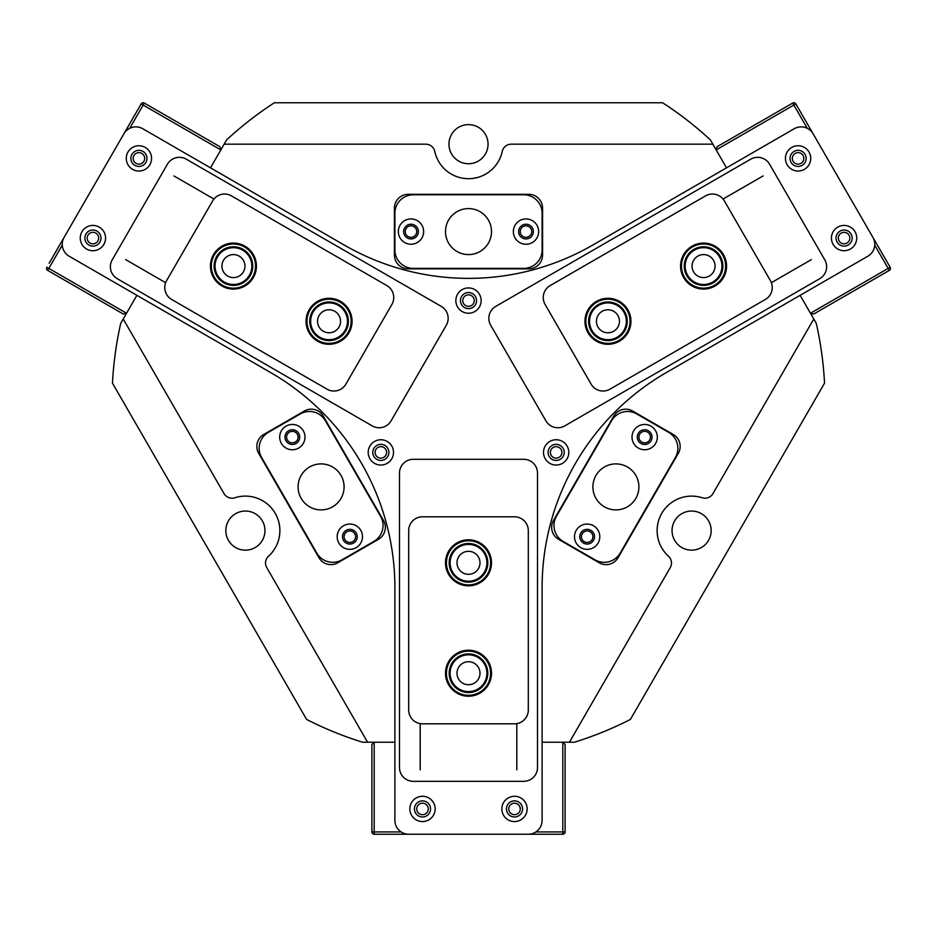 <?xml version="1.0" encoding="UTF-8"?>
<svg xmlns="http://www.w3.org/2000/svg" width="937" height="937" viewBox="0 0 937 937"><rect width="100%" height="100%" fill="white"/><g stroke="black" fill="none" stroke-linecap="round" stroke-linejoin="round"><path stroke-width="1.41" d="M123.215 318.99L224.037 493.612A9.206 9.206 0 0 0 234.824 497.77A34.505 34.505 0 0 1 268.556 556.18A9.206 9.206 0 0 0 266.752 567.611L367.573 742.221L362.572 742.221A356.528 356.528 0 0 1 306.622 719.452L112.463 383.163A356.528 356.528 0 0 1 120.721 323.324L136.884 295.331L126.53 313.251L123.391 314.094L47.693 270.395L48.841 268.404L126.53 313.251M569.427 742.221L670.248 567.611A9.206 9.206 0 0 0 668.444 556.18A34.505 34.505 0 0 1 702.176 497.77A9.206 9.206 0 0 0 712.963 493.612L813.784 318.99L816.279 323.324A356.528 356.528 0 0 1 824.537 383.163L630.378 719.452A356.528 356.528 0 0 1 574.428 742.221L542.101 742.221L562.809 742.221L565.105 744.517L565.105 831.927L562.809 831.927L562.809 742.221M526.008 225.829A5.751 5.751 0 0 0 520.258 231.58A5.751 5.751 0 0 0 526.008 237.33A5.751 5.751 0 0 0 531.759 231.58A5.751 5.751 0 0 0 526.008 225.829M410.992 225.829A5.751 5.751 0 0 0 405.241 231.58A5.751 5.751 0 0 0 410.992 237.33A5.751 5.751 0 0 0 416.742 231.58A5.751 5.751 0 0 0 410.992 225.829M587.159 530.951A5.751 5.751 0 0 0 581.408 536.702A5.751 5.751 0 0 0 587.159 542.453A5.751 5.751 0 0 0 592.91 536.702A5.751 5.751 0 0 0 587.159 530.951M644.656 431.348A5.751 5.751 0 0 0 638.905 437.099A5.751 5.751 0 0 0 644.656 442.85A5.751 5.751 0 0 0 650.407 437.099A5.751 5.751 0 0 0 644.656 431.348M292.344 431.348A5.751 5.751 0 0 0 286.593 437.099A5.751 5.751 0 0 0 292.344 442.85A5.751 5.751 0 0 0 298.095 437.099A5.751 5.751 0 0 0 292.344 431.348M349.841 530.951A5.751 5.751 0 0 0 344.09 536.702A5.751 5.751 0 0 0 349.841 542.453A5.751 5.751 0 0 0 355.591 536.702A5.751 5.751 0 0 0 349.841 530.951M606.098 564.624A13.797 13.797 0 0 0 618.045 557.726L678.306 453.344A13.797 13.797 0 0 0 673.258 434.487L632.627 411.027A13.797 13.797 0 0 0 613.77 416.087L553.509 520.457A13.797 13.797 0 0 0 558.557 539.314L599.2 562.774A13.797 13.797 0 0 0 606.098 564.624M330.902 564.624A13.797 13.797 0 0 0 337.8 562.774L378.443 539.314A13.797 13.797 0 0 0 383.491 520.457L323.23 416.087A13.797 13.797 0 0 0 304.373 411.027L263.742 434.487A13.797 13.797 0 0 0 258.694 453.344L318.955 557.726A13.797 13.797 0 0 0 330.902 564.624M476.546 300.59A8.046 8.046 0 0 0 468.5 292.543A8.046 8.046 0 0 0 460.454 300.59M468.5 294.839A5.751 5.751 0 0 0 462.749 300.59A5.751 5.751 0 0 0 468.5 306.34A5.751 5.751 0 0 0 474.251 300.59A5.751 5.751 0 0 0 468.5 294.839M388.902 452.395A8.046 8.046 0 0 0 380.855 444.349A8.046 8.046 0 0 0 372.797 452.395M380.855 446.644A5.751 5.751 0 0 0 375.105 452.395A5.751 5.751 0 0 0 380.855 458.146A5.751 5.751 0 0 0 386.606 452.395A5.751 5.751 0 0 0 380.855 446.644M564.203 452.395A8.046 8.046 0 0 0 556.145 444.349A8.046 8.046 0 0 0 548.098 452.395M556.145 446.644A5.751 5.751 0 0 0 550.394 452.395A5.751 5.751 0 0 0 556.145 458.146A5.751 5.751 0 0 0 561.895 452.395A5.751 5.751 0 0 0 556.145 446.644M245.4 511.052A19.548 19.548 0 0 0 225.84 530.611A19.548 19.548 0 0 0 245.4 550.16A19.548 19.548 0 0 0 264.948 530.611A19.548 19.548 0 0 0 245.4 511.052M691.6 511.052A19.548 19.548 0 0 0 672.052 530.611A19.548 19.548 0 0 0 691.6 550.16A19.548 19.548 0 0 0 711.16 530.611A19.548 19.548 0 0 0 691.6 511.052M468.5 124.621A19.548 19.548 0 0 0 448.952 144.181A19.548 19.548 0 0 0 468.5 163.729A19.548 19.548 0 0 0 488.048 144.181A19.548 19.548 0 0 0 468.5 124.621M66.176 233.781L141.159 103.902A2.296 2.296 0 0 1 144.298 103.058L219.996 146.769L220.839 149.908L210.485 167.84L224.142 144.181L425.773 144.181A9.206 9.206 0 0 1 434.768 151.443A34.505 34.505 0 0 0 502.232 151.443A9.206 9.206 0 0 1 511.227 144.181L712.858 144.181L726.515 167.84L716.161 149.908L717.004 146.769L792.702 103.058L793.85 105.061L716.161 149.908M807.284 128.334L793.85 105.061L795.841 103.902A2.296 2.296 0 0 0 792.702 103.058A2.296 2.296 0 0 1 795.841 103.902L890.15 267.256A2.296 2.296 0 0 1 889.307 270.395L813.609 314.094L810.47 313.251L800.116 295.331L813.784 318.99M224.142 144.181L226.649 139.847A356.528 356.528 0 0 1 274.342 102.777L662.658 102.777A356.528 356.528 0 0 1 710.351 139.847L712.858 144.181M535.929 831.927L562.809 831.927L562.809 834.223A2.296 2.296 0 0 0 565.105 831.927A2.296 2.296 0 0 1 562.809 834.223L374.191 834.223A2.296 2.296 0 0 1 371.895 831.927L371.895 744.517L374.191 742.221L394.899 742.221L367.573 742.221M394.43 255.051A13.797 13.797 0 0 0 408.239 268.849L528.761 268.849A13.797 13.797 0 0 0 542.57 255.051L542.57 208.119A13.797 13.797 0 0 0 528.761 194.322L408.239 194.322A13.797 13.797 0 0 0 394.43 208.119L394.43 255.051M468.5 661.721A11.502 11.502 0 0 0 456.998 673.211A11.502 11.502 0 0 0 468.5 684.713A11.502 11.502 0 0 0 480.002 673.211A11.502 11.502 0 0 0 468.5 661.721M468.5 551.307A11.502 11.502 0 0 0 456.998 562.809A11.502 11.502 0 0 0 468.5 574.311A11.502 11.502 0 0 0 480.002 562.809A11.502 11.502 0 0 0 468.5 551.307M576.196 530.377A12.649 12.649 0 0 0 580.835 547.653A12.649 12.649 0 0 0 598.111 543.027A12.649 12.649 0 0 0 593.484 525.751A12.649 12.649 0 0 0 576.196 530.377M580.776 533.024A7.355 7.355 0 0 0 583.482 543.073A7.355 7.355 0 0 0 593.531 540.38A7.355 7.355 0 0 0 590.837 530.33A7.355 7.355 0 0 0 580.776 533.024M633.705 430.774A12.649 12.649 0 0 0 638.331 448.062A12.649 12.649 0 0 0 655.619 443.424A12.649 12.649 0 0 0 650.981 426.148A12.649 12.649 0 0 0 633.705 430.774M638.284 433.421A7.355 7.355 0 0 0 640.978 443.482A7.355 7.355 0 0 0 651.039 440.788A7.355 7.355 0 0 0 648.345 430.727A7.355 7.355 0 0 0 638.284 433.421M595.991 475.399A23.003 23.003 0 0 0 604.412 506.823A23.003 23.003 0 0 0 635.825 498.402A23.003 23.003 0 0 0 627.403 466.977A23.003 23.003 0 0 0 595.991 475.399M563.172 541.445L595.042 559.846A18.4 18.4 0 0 0 620.177 553.111L675.378 457.49A18.4 18.4 0 0 0 668.643 432.355L636.773 413.955A18.4 18.4 0 0 0 611.638 420.69L556.437 516.31A18.4 18.4 0 0 0 563.172 541.445M303.295 430.774A12.649 12.649 0 0 0 286.019 426.148A12.649 12.649 0 0 0 281.381 443.424A12.649 12.649 0 0 0 298.669 448.062A12.649 12.649 0 0 0 303.295 430.774M298.716 433.421A7.355 7.355 0 0 0 288.655 430.727A7.355 7.355 0 0 0 285.961 440.788A7.355 7.355 0 0 0 296.022 443.482A7.355 7.355 0 0 0 298.716 433.421M360.804 530.377A12.649 12.649 0 0 0 343.516 525.751A12.649 12.649 0 0 0 338.889 543.027A12.649 12.649 0 0 0 356.165 547.653A12.649 12.649 0 0 0 360.804 530.377M356.224 533.024A7.355 7.355 0 0 0 346.163 530.33A7.355 7.355 0 0 0 343.469 540.38A7.355 7.355 0 0 0 353.518 543.073A7.355 7.355 0 0 0 356.224 533.024M341.009 475.399A23.003 23.003 0 0 0 309.597 466.977A23.003 23.003 0 0 0 301.175 498.402A23.003 23.003 0 0 0 332.588 506.823A23.003 23.003 0 0 0 341.009 475.399M300.227 413.955L268.357 432.355A18.4 18.4 0 0 0 261.622 457.49L316.823 553.111A18.4 18.4 0 0 0 341.958 559.846L373.828 541.445A18.4 18.4 0 0 0 380.563 516.31L325.362 420.69A18.4 18.4 0 0 0 300.227 413.955M526.008 244.241A12.649 12.649 0 0 0 538.658 231.58A12.649 12.649 0 0 0 526.008 218.93A12.649 12.649 0 0 0 513.359 231.58A12.649 12.649 0 0 0 526.008 244.241M526.008 238.947A7.355 7.355 0 0 0 533.364 231.58A7.355 7.355 0 0 0 526.008 224.224A7.355 7.355 0 0 0 518.641 231.58A7.355 7.355 0 0 0 526.008 238.947M410.992 244.241A12.649 12.649 0 0 0 423.641 231.58A12.649 12.649 0 0 0 410.992 218.93A12.649 12.649 0 0 0 398.342 231.58A12.649 12.649 0 0 0 410.992 244.241M410.992 238.947A7.355 7.355 0 0 0 418.359 231.58A7.355 7.355 0 0 0 410.992 224.224A7.355 7.355 0 0 0 403.636 231.58A7.355 7.355 0 0 0 410.992 238.947M468.5 254.583A23.003 23.003 0 0 0 491.503 231.58A23.003 23.003 0 0 0 468.5 208.588A23.003 23.003 0 0 0 445.497 231.58A23.003 23.003 0 0 0 468.5 254.583M542.101 249.98L542.101 213.179A18.4 18.4 0 0 0 523.701 194.779L413.299 194.779A18.4 18.4 0 0 0 394.899 213.179L394.899 249.98A18.4 18.4 0 0 0 413.299 268.392L523.701 268.392A18.4 18.4 0 0 0 542.101 249.98M233.442 247.684A18.4 18.4 0 0 0 215.123 267.783A18.4 18.4 0 0 0 233.442 284.485M233.442 243.081A23.003 23.003 0 0 1 253.365 254.583M329.063 302.885A18.4 18.4 0 0 0 310.709 319.95A18.4 18.4 0 0 0 329.063 339.698M329.063 298.294A23.003 23.003 0 0 1 348.974 309.784M452.571 572.015A18.4 18.4 0 0 0 480.997 576.314A18.4 18.4 0 0 0 484.441 553.615M488.423 551.307A23.003 23.003 0 0 0 445.497 562.809A23.003 23.003 0 0 0 448.577 574.311A23.003 23.003 0 0 1 452.876 545.931M452.571 682.417A18.4 18.4 0 0 0 481.126 686.598A18.4 18.4 0 0 0 484.441 664.017M452.712 656.486A23.003 23.003 0 0 1 488.423 661.721A23.003 23.003 0 0 0 445.497 673.211A23.003 23.003 0 0 0 448.577 684.724M719.499 275.291A18.4 18.4 0 0 0 711.089 249.301A18.4 18.4 0 0 0 687.617 256.879M623.878 330.492A18.4 18.4 0 0 0 611.545 303.248A18.4 18.4 0 0 0 592.008 312.091M693.591 271.835A11.502 11.502 0 0 0 709.309 276.052A11.502 11.502 0 0 0 713.514 260.334A11.502 11.502 0 0 0 697.807 256.129A11.502 11.502 0 0 0 693.591 271.835M597.982 327.036A11.502 11.502 0 0 0 613.688 331.253A11.502 11.502 0 0 0 617.905 315.535A11.502 11.502 0 0 0 602.186 311.33A11.502 11.502 0 0 0 597.982 327.036M243.409 271.835A11.502 11.502 0 0 0 239.193 256.129A11.502 11.502 0 0 0 223.486 260.334A11.502 11.502 0 0 0 227.691 276.052A11.502 11.502 0 0 0 243.409 271.835M339.018 327.036A11.502 11.502 0 0 0 334.814 311.33A11.502 11.502 0 0 0 319.095 315.535A11.502 11.502 0 0 0 323.312 331.253A11.502 11.502 0 0 0 339.018 327.036M846.966 243.046A5.751 5.751 0 0 0 849.063 235.199A5.751 5.751 0 0 0 841.215 233.09A5.751 5.751 0 0 0 839.107 240.95A5.751 5.751 0 0 0 846.966 243.046M800.959 163.366A5.751 5.751 0 0 0 803.068 155.519A5.751 5.751 0 0 0 795.208 153.41A5.751 5.751 0 0 0 793.1 161.269A5.751 5.751 0 0 0 800.959 163.366M141.792 153.41A5.751 5.751 0 0 0 133.932 155.519A5.751 5.751 0 0 0 136.041 163.366A5.751 5.751 0 0 0 143.9 161.269A5.751 5.751 0 0 0 141.792 153.41M95.785 233.09A5.751 5.751 0 0 0 87.937 235.199A5.751 5.751 0 0 0 90.034 243.046A5.751 5.751 0 0 0 97.893 240.95A5.751 5.751 0 0 0 95.785 233.09M138.852 107.896L122.759 135.783M65.25 235.374L49.146 263.262M130.805 121.833L121.833 137.376M62.275 245.131L48.841 268.404L46.85 267.256A2.296 2.296 0 0 0 47.693 270.395A2.296 2.296 0 0 1 46.85 267.256A2.296 2.296 0 0 0 47.693 270.395M141.159 103.902A2.296 2.296 0 0 1 144.298 103.058A2.296 2.296 0 0 0 141.159 103.902L143.15 105.061L129.716 128.334M416.742 808.924A5.751 5.751 0 0 0 422.493 814.675A5.751 5.751 0 0 0 428.244 808.924A5.751 5.751 0 0 0 422.493 803.173A5.751 5.751 0 0 0 416.742 808.924M508.756 808.924A5.751 5.751 0 0 0 514.507 814.675A5.751 5.751 0 0 0 520.258 808.924A5.751 5.751 0 0 0 514.507 803.173A5.751 5.751 0 0 0 508.756 808.924M127.959 164.713A12.649 12.649 0 0 0 145.247 169.339A12.649 12.649 0 0 0 149.873 152.063A12.649 12.649 0 0 0 132.597 147.437A12.649 12.649 0 0 0 127.959 164.713M131.941 162.417A8.046 8.046 0 0 0 142.939 165.357A8.046 8.046 0 0 0 145.891 154.359A8.046 8.046 0 0 0 134.893 151.419A8.046 8.046 0 0 0 131.941 162.417M81.952 244.393A12.649 12.649 0 0 0 99.24 249.019A12.649 12.649 0 0 0 103.866 231.744A12.649 12.649 0 0 0 86.591 227.117A12.649 12.649 0 0 0 81.952 244.393M85.946 242.097A8.046 8.046 0 0 0 96.944 245.037A8.046 8.046 0 0 0 99.884 234.039A8.046 8.046 0 0 0 88.886 231.099A8.046 8.046 0 0 0 85.946 242.097M787.127 164.713A12.649 12.649 0 0 0 804.403 169.339A12.649 12.649 0 0 0 809.041 152.063A12.649 12.649 0 0 0 791.753 147.437A12.649 12.649 0 0 0 787.127 164.713M791.109 162.417A8.046 8.046 0 0 0 802.107 165.357A8.046 8.046 0 0 0 805.059 154.359A8.046 8.046 0 0 0 794.061 151.419A8.046 8.046 0 0 0 791.109 162.417M833.134 244.393A12.649 12.649 0 0 0 850.409 249.019A12.649 12.649 0 0 0 855.048 231.744A12.649 12.649 0 0 0 837.76 227.117A12.649 12.649 0 0 0 833.134 244.393M837.116 242.097A8.046 8.046 0 0 0 848.114 245.037A8.046 8.046 0 0 0 851.054 234.039A8.046 8.046 0 0 0 840.056 231.099A8.046 8.046 0 0 0 837.116 242.097M503.544 815.249A12.649 12.649 0 0 0 520.831 819.875A12.649 12.649 0 0 0 525.458 802.599A12.649 12.649 0 0 0 508.182 797.973A12.649 12.649 0 0 0 503.544 815.249M507.526 812.953A8.046 8.046 0 0 0 518.524 815.893A8.046 8.046 0 0 0 521.476 804.895A8.046 8.046 0 0 0 510.478 801.955A8.046 8.046 0 0 0 507.526 812.953M411.542 815.249A12.649 12.649 0 0 0 428.818 819.875A12.649 12.649 0 0 0 433.456 802.599A12.649 12.649 0 0 0 416.169 797.973A12.649 12.649 0 0 0 411.542 815.249M415.524 812.953A8.046 8.046 0 0 0 426.522 815.893A8.046 8.046 0 0 0 429.474 804.895A8.046 8.046 0 0 0 418.476 801.955A8.046 8.046 0 0 0 415.524 812.953M369.892 458.72A12.649 12.649 0 0 0 387.18 463.358A12.649 12.649 0 0 0 391.807 446.071A12.649 12.649 0 0 0 374.531 441.444A12.649 12.649 0 0 0 369.892 458.72M373.875 456.424A8.046 8.046 0 0 0 384.873 459.364A8.046 8.046 0 0 0 387.824 448.378A8.046 8.046 0 0 0 376.826 445.426A8.046 8.046 0 0 0 373.875 456.424M545.193 458.72A12.649 12.649 0 0 0 562.469 463.358A12.649 12.649 0 0 0 567.108 446.071A12.649 12.649 0 0 0 549.82 441.444A12.649 12.649 0 0 0 545.193 458.72M549.176 456.424A8.046 8.046 0 0 0 560.174 459.364A8.046 8.046 0 0 0 563.125 448.378A8.046 8.046 0 0 0 552.127 445.426A8.046 8.046 0 0 0 549.176 456.424M457.549 306.914A12.649 12.649 0 0 0 474.825 311.541A12.649 12.649 0 0 0 479.451 294.265A12.649 12.649 0 0 0 462.175 289.627A12.649 12.649 0 0 0 457.549 306.914M461.531 304.607A8.046 8.046 0 0 0 472.529 307.559A8.046 8.046 0 0 0 475.469 296.56A8.046 8.046 0 0 0 464.471 293.609A8.046 8.046 0 0 0 461.531 304.607M361.612 463.51A248.422 248.422 0 0 0 270.688 372.575L69.151 256.223A13.797 13.797 0 0 1 64.103 237.366L123.907 133.78A13.797 13.797 0 0 1 142.764 128.732L344.289 245.084A248.422 248.422 0 0 0 592.711 245.084L794.236 128.732A13.797 13.797 0 0 1 813.093 133.78L872.897 237.366A13.797 13.797 0 0 1 867.849 256.223L666.312 372.575A248.422 248.422 0 0 0 542.101 587.71L542.101 820.425A13.797 13.797 0 0 1 528.304 834.223L408.696 834.223A13.797 13.797 0 0 1 394.899 820.425L394.899 587.71A248.422 248.422 0 0 0 361.612 463.51M723.059 199.042L763.069 175.945M811.372 259.608L771.362 282.705M165.638 282.705L125.628 259.608M173.931 175.945L213.941 199.042M516.802 723.622L516.802 769.816M420.198 769.816L420.198 723.622M391.092 420.854L446.305 325.233A13.797 13.797 0 0 0 441.245 306.376L186.276 159.173A13.797 13.797 0 0 0 167.418 164.221L112.217 259.842A13.797 13.797 0 0 0 117.266 278.687L372.247 425.902A13.797 13.797 0 0 0 391.092 420.854M523.701 459.306L413.299 459.306A13.797 13.797 0 0 0 399.49 473.103L399.49 767.52A13.797 13.797 0 0 0 413.299 781.329L523.701 781.329A13.797 13.797 0 0 0 537.51 767.52L537.51 473.103A13.797 13.797 0 0 0 523.701 459.306M490.695 325.233L545.908 420.854A13.797 13.797 0 0 0 564.753 425.902L819.734 278.687A13.797 13.797 0 0 0 824.783 259.842L769.582 164.221A13.797 13.797 0 0 0 750.724 159.173L495.755 306.376A13.797 13.797 0 0 0 490.695 325.233M422.493 723.821L514.507 723.821A13.797 13.797 0 0 0 528.304 710.023L528.304 530.611A13.797 13.797 0 0 0 514.507 516.802L422.493 516.802A13.797 13.797 0 0 0 408.696 530.611L408.696 710.023A13.797 13.797 0 0 0 422.493 723.821M213.519 254.583A23.003 23.003 0 0 1 244.944 246.162A23.003 23.003 0 0 1 253.365 277.586M309.14 309.784A23.003 23.003 0 0 1 340.553 301.363A23.003 23.003 0 0 1 348.974 332.787M212.617 200.94L166.61 280.62A13.797 13.797 0 0 0 171.67 299.477L327.048 389.183A13.797 13.797 0 0 0 345.894 384.123L391.9 304.443A13.797 13.797 0 0 0 386.852 285.598L231.474 195.892A13.797 13.797 0 0 0 212.617 200.94M770.39 280.62L724.383 200.94A13.797 13.797 0 0 0 705.526 195.892L550.148 285.598A13.797 13.797 0 0 0 545.1 304.443L591.106 384.123A13.797 13.797 0 0 0 609.952 389.183L765.33 299.477A13.797 13.797 0 0 0 770.39 280.62M720.682 257.125A19.326 19.326 0 0 1 712.518 283.197A19.326 19.326 0 0 1 686.446 275.045A19.326 19.326 0 0 1 694.598 248.961A19.326 19.326 0 0 1 720.682 257.125M687.254 274.611A18.4 18.4 0 0 0 712.097 282.388A18.4 18.4 0 0 0 719.862 257.546A18.4 18.4 0 0 0 695.02 249.781A18.4 18.4 0 0 0 687.254 274.611M723.118 255.848A22.078 22.078 0 0 0 693.321 246.513A22.078 22.078 0 0 0 683.998 276.321A22.078 22.078 0 0 0 713.795 285.644A22.078 22.078 0 0 0 723.118 255.848M683.178 276.755A23.003 23.003 0 0 1 692.888 245.705A23.003 23.003 0 0 1 723.938 255.414A23.003 23.003 0 0 1 714.228 286.464A23.003 23.003 0 0 1 683.178 276.755M615.785 303.635A19.326 19.326 0 0 1 625.6 329.133A19.326 19.326 0 0 1 600.09 338.948A19.326 19.326 0 0 1 590.287 313.438A19.326 19.326 0 0 1 615.785 303.635M600.465 338.105A18.4 18.4 0 0 0 624.756 328.758A18.4 18.4 0 0 0 615.422 304.466A18.4 18.4 0 0 0 591.13 313.813A18.4 18.4 0 0 0 600.465 338.105M616.909 301.105A22.078 22.078 0 0 0 587.768 312.314A22.078 22.078 0 0 0 598.977 341.466A22.078 22.078 0 0 0 628.118 330.257A22.078 22.078 0 0 0 616.909 301.105M598.602 342.31A23.003 23.003 0 0 1 586.925 311.939A23.003 23.003 0 0 1 617.284 300.273A23.003 23.003 0 0 1 628.961 330.632A23.003 23.003 0 0 1 598.602 342.31M217.115 255.742A19.326 19.326 0 0 1 243.784 249.769A19.326 19.326 0 0 1 249.757 276.427A19.326 19.326 0 0 1 223.088 282.4A19.326 19.326 0 0 1 217.115 255.742M248.984 275.935A18.4 18.4 0 0 0 243.292 250.542A18.4 18.4 0 0 0 217.899 256.234A18.4 18.4 0 0 0 223.592 281.627A18.4 18.4 0 0 0 248.984 275.935M214.784 254.267A22.078 22.078 0 0 0 221.612 284.743A22.078 22.078 0 0 0 252.088 277.914A22.078 22.078 0 0 0 245.26 247.438A22.078 22.078 0 0 0 214.784 254.267M252.861 278.406A23.003 23.003 0 0 1 221.12 285.516A23.003 23.003 0 0 1 214.011 253.775A23.003 23.003 0 0 1 245.752 246.665A23.003 23.003 0 0 1 252.861 278.406M467.704 692.525A19.326 19.326 0 0 1 449.198 672.426A19.326 19.326 0 0 1 469.296 653.921A19.326 19.326 0 0 1 487.802 674.019A19.326 19.326 0 0 1 467.704 692.525M469.261 654.834A18.4 18.4 0 0 0 450.111 672.461A18.4 18.4 0 0 0 467.739 691.611A18.4 18.4 0 0 0 486.889 673.984A18.4 18.4 0 0 0 469.261 654.834M467.586 695.289A22.078 22.078 0 0 0 490.566 674.136A22.078 22.078 0 0 0 469.414 651.156A22.078 22.078 0 0 0 446.445 672.309A22.078 22.078 0 0 0 467.586 695.289M469.449 650.243A23.003 23.003 0 0 1 491.48 674.171A23.003 23.003 0 0 1 467.551 696.203A23.003 23.003 0 0 1 445.52 672.274A23.003 23.003 0 0 1 469.449 650.243M309.842 323.324A19.326 19.326 0 0 1 327.025 302.077A19.326 19.326 0 0 1 348.271 319.259A19.326 19.326 0 0 1 331.089 340.506A19.326 19.326 0 0 1 309.842 323.324M347.358 319.353A18.4 18.4 0 0 0 327.118 302.991A18.4 18.4 0 0 0 310.756 323.23A18.4 18.4 0 0 0 330.995 339.592A18.4 18.4 0 0 0 347.358 319.353M307.09 323.616A22.078 22.078 0 0 0 331.382 343.247A22.078 22.078 0 0 0 351.012 318.967A22.078 22.078 0 0 0 326.732 299.336A22.078 22.078 0 0 0 307.09 323.616M351.925 318.873A23.003 23.003 0 0 1 331.475 344.16A23.003 23.003 0 0 1 306.176 323.71A23.003 23.003 0 0 1 326.638 298.411A23.003 23.003 0 0 1 351.925 318.873M479.873 578.434A19.326 19.326 0 0 1 452.876 574.182A19.326 19.326 0 0 1 457.139 547.185A19.326 19.326 0 0 1 484.124 551.448A19.326 19.326 0 0 1 479.873 578.434M457.678 547.934A18.4 18.4 0 0 0 453.625 573.643A18.4 18.4 0 0 0 479.322 577.696A18.4 18.4 0 0 0 483.387 551.987A18.4 18.4 0 0 0 457.678 547.934M481.489 580.671A22.078 22.078 0 0 0 486.362 549.82A22.078 22.078 0 0 0 455.511 544.959A22.078 22.078 0 0 0 450.65 575.798A22.078 22.078 0 0 0 481.489 580.671M454.972 544.21A23.003 23.003 0 0 1 487.099 549.281A23.003 23.003 0 0 1 482.04 581.408A23.003 23.003 0 0 1 449.901 576.349A23.003 23.003 0 0 1 454.972 544.21M810.47 313.251L888.159 268.404L874.725 245.131M890.15 267.256L888.159 268.404L889.307 270.395A2.296 2.296 0 0 0 890.15 267.256M220.839 149.908L143.15 105.061L144.298 103.058M374.191 742.221L374.191 831.927L401.071 831.927M374.191 834.223L374.191 831.927L371.895 831.927A2.296 2.296 0 0 0 374.191 834.223"/></g></svg>
